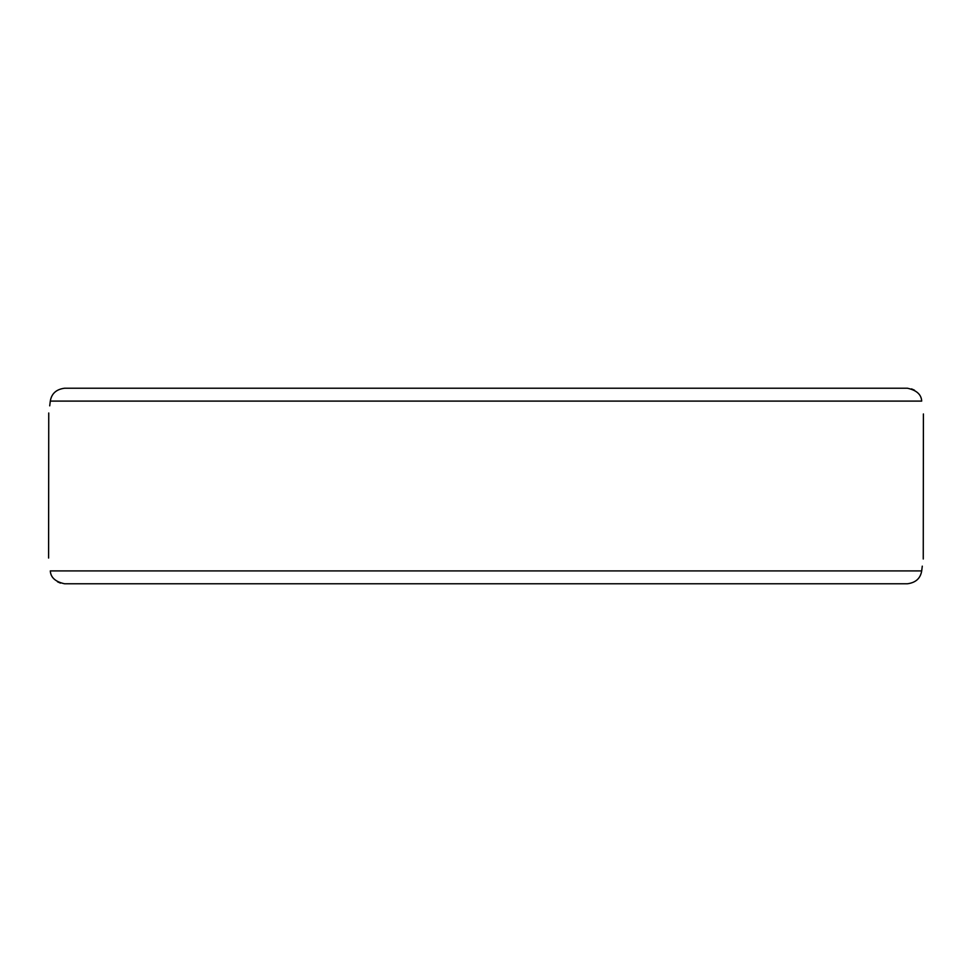 <?xml version="1.0" encoding="UTF-8"?>
<svg xmlns="http://www.w3.org/2000/svg" width="972" height="972" viewBox="0 0 972 972"><rect width="100%" height="100%" fill="white"/><g stroke="black" fill="none" stroke-linecap="round" stroke-linejoin="round"><path stroke-width="1.46" d="M907.411 388.229L64.589 388.229C56.303 389.298 51.54 393.587 50.301 401.096L921.699 401.096C923.922 418.203 923.922 418.203 921.699 401.096C921.322 394.498 916.56 390.209 907.411 388.229L756.447 388.229M911.529 388.885L914.47 390.197M50.301 401.096C48.078 418.203 48.078 418.203 50.301 401.096M48.6 558.037L48.746 412.991M49.718 405.846L50.289 401.193M921.699 570.904C923.922 553.797 923.922 553.797 921.699 570.904L50.301 570.904C48.078 553.797 48.078 553.797 50.301 570.904C50.678 577.502 55.44 581.791 64.589 583.771L907.411 583.771C915.697 582.702 920.46 578.413 921.699 570.904M923.4 413.963L923.254 559.009M922.282 566.154L921.711 570.807M64.589 583.771L240.509 583.771M759.156 583.771L842.129 583.771M60.471 583.115L57.53 581.803"/></g></svg>
